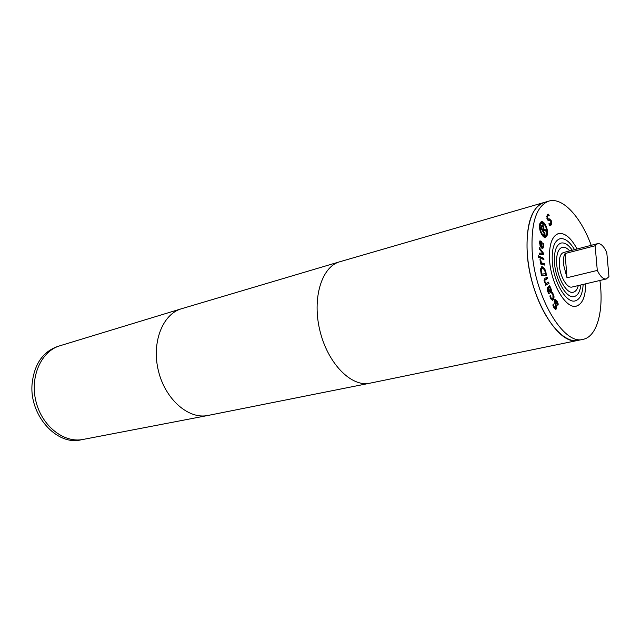<?xml version="1.0" encoding="UTF-8"?>
<svg xmlns="http://www.w3.org/2000/svg" width="641" height="641" viewBox="0 0 641 641"><rect width="100%" height="100%" fill="white"/><g stroke="black" fill="none" stroke-linecap="round" stroke-linejoin="round"><path stroke-width="0.96" d="M539.241 248.892L539.201 247.538L543.512 253.219L543.552 254.381L539.434 254.533L539.385 253.115L542.566 253.115L539.241 248.892M542.566 253.115L539.393 253.331M543.512 253.219L542.687 253.435L542.719 254.413M543.808 258.347L543.929 259.693L539.762 257.842L539.634 256.488L543.808 258.347L542.975 258.555L543.047 259.301M539.69 257.097L542.975 258.555M544.866 278.37L547.102 277.184L547.51 278.539L544.85 280.253L544.97 281.655L546.02 283.522L548.592 282.136L549 283.49L545.555 285.349L545.531 283.787L544.313 281.591L544.866 278.37M549 283.49L545.491 285.133M547.823 282.553L548.167 283.691M546.02 283.522L545.427 283.667M547.51 278.539L544.065 280.349M546.332 277.593L546.677 278.747M549.401 287.392L548.568 288.274L549.577 290.429L550.571 291.03L550.531 289.027L549.401 287.392L548.568 287.593L547.871 288.77M548.568 288.274L547.735 288.474M549.818 286.952L551.172 288.995L551.54 290.91L551.116 292.312L549.714 291.855L548.167 288.698L547.823 289.804L549.337 293.346L548.824 293.899L547.791 291.711L547.118 289.171L547.598 287.497L549.633 285.333L550.13 286.615L549.265 287.424M550.13 286.615L548.984 287.144M548.992 286.014L549.297 286.815M549.337 293.346L548.624 293.522M549.313 293.274L548.584 293.45M548.167 288.698L547.118 289.155M551.54 290.91L550.707 291.102L550.315 292.48M550.427 287.609L549.778 287.761M554.673 299.507L555.899 300.757M556.092 304.98L556.668 306.983L555.915 309.523L554.144 308.089L552.846 305.14L553.255 304.002L554.393 307.183L555.491 308.145L555.811 307.768L554.377 300.028L555.066 299.267L556.869 300.797L558.271 304.066L557.846 305.26L556.628 301.695L555.467 300.613L555.322 303.153L556.092 304.98L555.394 305.14M554.193 308.177L555.491 308.145M555.875 307.56L555.443 309.467M556.668 306.983L555.923 307.151M555.467 300.613L554.201 301.486M558.271 304.066L557.598 304.219M552.67 292.905L554.088 296.863L553.552 299.459L552.662 300.276L550.683 298.458L549.882 296.046L550.355 295.229L551.06 297.841L552.278 298.898L552.967 298.241L552.927 294.604L551.637 293.025L552.101 292.216L552.67 292.905L551.989 293.322M550.964 298.994L552.278 298.898M550.587 296.43L550.01 296.567M553.271 297.528L552.238 300.268M541.693 274.019L545.659 273.747L544.449 269.629L542.214 268.234L541.156 269.965L541.693 274.019L541.124 274.164M541.156 269.965L540.443 270.149M541.132 274.212L545.659 273.747M541.653 268.403L540.435 269.516M544.794 268.787L546.557 275.165L541.413 275.534L540.459 269.036L542.174 266.672L544.794 268.787L544.025 268.98M545.395 273.819L545.691 275.229M541.461 266.88L543.832 268.755M540.659 259.845L541.509 262.922L544.409 263.699L544.594 265.078L540.507 263.98L540.323 262.602L540.932 262.77L539.946 259.645L540.659 259.845L539.97 260.022M540.932 262.77L540.363 262.914M544.409 263.699L543.576 263.916L543.704 264.837M541.509 262.922L540.683 263.139L543.576 263.916M540.667 259.917L539.978 260.094M538.929 256.079L539.073 257.618L538.336 257.297L538.2 255.751L538.929 256.079L538.24 256.264M540.115 244.87L540.924 246.248L541.132 242.466L540.299 242.066L540.115 244.87L539.602 245.014M540.267 242.082L539.289 242.402M540.924 246.248L540.203 246.448M543.488 243.588L543.712 246.36L542.783 248.596L541.349 247.939L539.289 242.506L540.026 240.808L541.733 241.801L541.469 246.761L540.643 246.977L541.661 247.458L542.486 247.234L543.095 245.799L542.727 242.867L543.488 243.588L542.911 243.748M541.469 246.761L542.486 247.234M541.733 241.801L540.9 242.274M540.675 246.32L540.643 246.977M539.658 241.056L540.916 242.018M542.863 246.889L542.334 248.58M542.046 233.781L545.243 236.12L546.549 234.51C547.294 231.649 546.765 228.581 544.954 225.295L541.741 222.924L540.459 224.494C539.69 227.371 540.219 230.464 542.046 233.781L541.421 233.957M542.502 235.648L544.818 236.16M541.741 222.924L540.924 223.156L539.538 225.055M546.621 234.302L545.13 237.41M545.227 224.51C547.374 228.404 547.999 232.05 547.11 235.431L545.563 237.362C544.361 237.643 543.103 236.713 541.781 234.582C539.602 230.648 538.969 226.97 539.89 223.557L541.413 221.698C542.623 221.409 543.889 222.347 545.227 224.51M541.02 221.866L543.616 223.581M542.486 226.073L541.581 228.124L542.687 229.935L543.328 227.459L542.935 226.345L541.669 226.305L540.836 228.132M542.166 226.417L541.349 226.642M541.581 228.124L540.932 228.3M542.687 229.935L542.038 230.119M546.372 230.343L546.06 231.273L543.6 229.839L543.256 230.872L545.138 233.973L544.874 234.766L540.732 227.972L542.142 224.847L543.496 226.041L543.889 228.885L546.372 230.343L545.443 230.912M543.889 228.885L543.071 229.117L545.555 230.568M543.969 227.851L543.28 228.044M543.103 228.717L543.071 229.117M543.848 227.082L543.288 227.243M543.496 226.041L542.791 226.241M543.063 225.328L542.246 225.552L542.574 226.097M542.518 224.895L541.933 225.055M541.797 225.199L542.246 225.552M545.138 233.973L544.497 234.149M543.256 230.872L542.607 231.048M543.6 229.839L542.51 230.88M550.948 223.485L550.002 225.512M551.757 223.22L551.092 225.063L549.513 225.456L548.88 223.773L550.619 223.941L550.851 221.474L549.794 220.368L547.927 220.248L546.989 218.661L547.222 214.591L547.879 214.206L548.632 214.198L549.233 215.801L547.694 215.721L547.478 218.028L548.584 219.134L549.585 218.942L551.308 220.768L551.757 223.22L550.964 223.445M547.206 219.182L548.768 219.174L550.307 220.544M548.047 215.512L546.581 216.386M548.632 214.198L547.823 214.439L548.215 215.488M549.121 224.406L550.258 224.142M599.904 280.47C604.006 310.637 597.164 336.805 582.973 339.369C563.76 345.467 534.618 296.927 532.166 251.344C530.964 222.635 536.493 205.897 548.76 201.122C562.502 196.771 580.762 216.722 591.202 245.319M585.682 283.819C585.57 296.687 582.461 304.122 576.355 306.134C566.131 309.451 550.98 284.043 549.593 260.294C548.864 245.03 551.797 236.136 558.407 233.604C564.745 232.539 570.963 237.659 577.06 248.988C570.955 237.675 564.745 232.555 558.415 233.628L557.926 233.757M606.322 278.963L608.95 276.648L606.763 252.354C603.766 246.12 600.713 243.227 597.588 243.668L563.551 252.498C560.362 253.708 558.952 257.97 559.329 265.294C560.01 276.551 567.189 288.634 572.101 287.024L606.322 278.963C603.285 279.372 600.28 276.527 597.292 270.422L566.997 277.761L565.082 253.532L595.136 245.759L597.292 270.422M566.997 277.761L563.431 264.26C563.102 259.549 563.655 255.967 565.082 253.532M595.136 245.759L597.588 243.668M339.698 261.784L181.395 308.778L59.909 345.771C41.224 351.164 29.71 376.684 35.952 401.402C41.961 426.185 64.052 443.38 83.09 439.438L207.804 415.496L369.881 383.198L578.118 340.363C562.622 344.097 540.483 316.141 531.341 278.787C522.006 241.489 528.545 206.434 543.993 202.508L339.698 261.784C321.598 266.712 311.838 298.554 320.011 331.093C327.96 363.695 351.444 387.308 369.753 383.222M544.754 202.308L543.993 202.508M582.973 339.369L578.038 340.363C558.72 346.477 529.554 298.121 527.174 252.666C526.021 224.038 531.605 207.331 543.929 202.54L544.401 202.412L543.929 202.54C531.621 207.323 526.037 224.038 527.19 252.666C526.045 224.038 531.621 207.331 543.945 202.548L548.76 201.122M82.296 439.582L81.054 439.83C57.057 445.976 29.326 415.584 32.066 384.215C34.141 364.296 42.763 351.685 57.93 346.38L59.14 346.02M578.054 340.363C558.736 346.469 529.57 298.121 527.19 252.666C529.578 298.113 558.744 346.46 578.054 340.355L578.038 340.363M569.721 250.895C567.061 247.963 564.545 246.777 562.173 247.322C558.039 248.892 556.212 254.429 556.684 263.94C557.574 278.603 566.924 294.323 573.294 292.24C575.65 291.623 577.317 289.395 578.294 285.565C577.301 289.387 575.634 291.607 573.294 292.224C566.924 294.307 557.582 278.595 556.7 263.948C556.22 254.445 558.047 248.908 562.181 247.338C564.545 246.793 567.053 247.979 569.705 250.895M580.874 284.957C580.033 291.655 577.829 295.517 574.264 296.551C566.692 299.018 555.539 280.293 554.497 262.818C553.936 251.512 556.116 244.926 561.027 243.059C564.657 242.306 568.407 244.702 572.277 250.23M583.15 284.42C582.589 293.939 579.953 299.435 575.225 300.893C566.444 303.746 553.479 281.992 552.286 261.68C551.645 248.572 554.161 240.936 559.849 238.773C564.713 237.859 569.609 241.481 574.536 249.645M585.674 283.827C585.562 296.679 582.453 304.106 576.355 306.11C566.131 309.427 550.988 284.035 549.601 260.302C548.872 245.038 551.805 236.152 558.415 233.628M546.3 284.7L545.884 283.554M544.802 280.269L544.361 278.811M556.308 302.953L555.971 304.699M544.97 281.655L544.377 281.8M544.85 280.253L544.073 280.446M545.547 279.58L544.714 279.788M549.577 290.429L548.992 290.565M548.239 291.246L547.662 291.383M547.823 289.804L547.23 289.94M548.071 288.803L547.238 289.003M551.116 292.312L550.339 292.496M551.172 288.995L550.571 289.139M556.869 300.797L556.116 300.966M555.37 299.275L554.794 299.403M554.393 307.183L553.728 307.335M556.524 308.818L555.691 309.01M555.322 303.153L554.633 303.305M555.114 301.038L554.281 301.222M553.287 293.947L552.654 294.099M551.06 297.841L550.467 297.985M553.552 299.459L552.718 299.651M554.088 296.863L553.367 297.031M541.461 272.906L540.884 273.05M542.174 266.672L541.557 266.824M546.02 272.641L545.459 272.786M540.74 260.647L540.123 260.807M539.866 243.123L539.289 243.284M543.712 246.36L542.991 246.553M543.664 244.902L543.087 245.054M541.349 241.433L540.531 241.657M540.459 224.494L539.642 224.727M547.11 235.431L546.292 235.656M551.092 225.063L550.274 225.287M551.308 220.768L550.619 220.969M549.585 218.942L548.768 219.174M548.584 219.134L547.767 219.366M547.478 218.028L546.837 218.212M547.694 215.721L546.877 215.953M181.395 308.778C162.477 314.178 151.34 342.759 158.471 371.083C165.37 399.455 188.558 419.543 207.804 415.496M550.379 291.15L549.545 291.351M542.214 268.234L541.381 268.451M540.299 242.066L539.474 242.29M545.243 236.12L544.425 236.345M576.355 306.11L575.866 306.222"/></g></svg>
